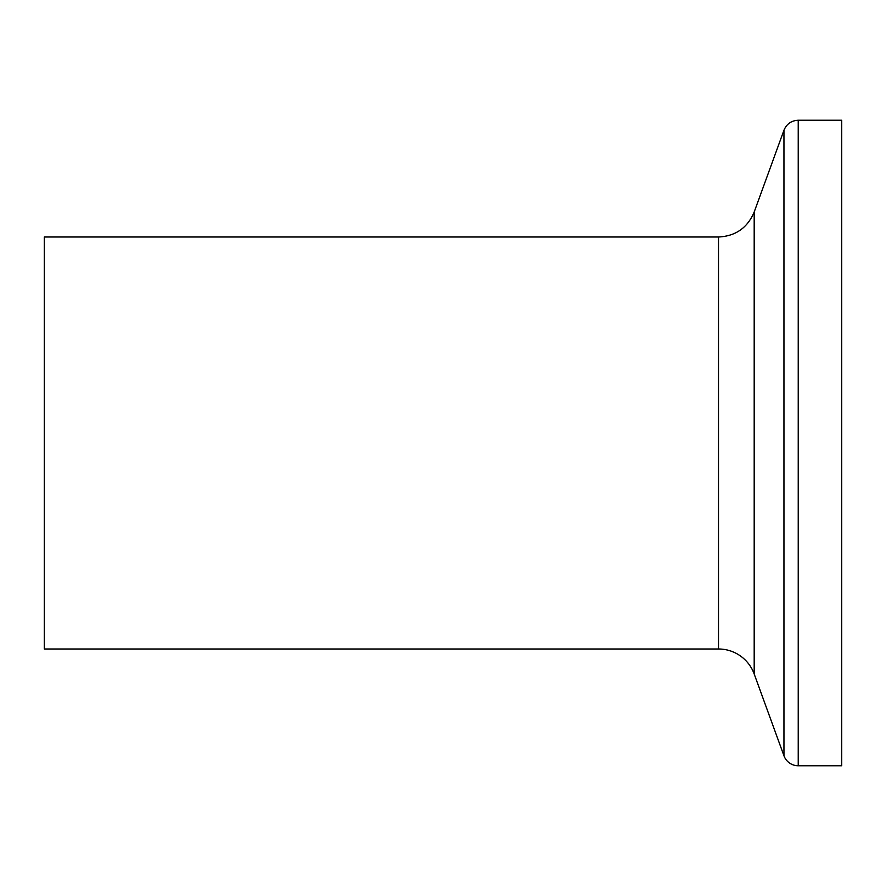 <?xml version="1.0" encoding="UTF-8"?>
<svg xmlns="http://www.w3.org/2000/svg" width="886" height="886" viewBox="0 0 886 886"><rect width="100%" height="100%" fill="white"/><g stroke="black" fill="none" stroke-linecap="round" stroke-linejoin="round"><path stroke-width="1.33" d="M798.231 765.759L798.231 120.241L841.7 120.241L841.7 765.759L798.231 765.759A15.184 15.184 0 0 1 783.955 755.758L783.955 130.242L754.185 212.02L754.185 673.98L783.955 755.758M754.185 212.02C747.518 227.813 735.624 236.141 718.502 237.005L44.3 237.005L44.3 648.995L718.502 648.995A37.976 37.976 0 0 1 754.185 673.98M718.502 237.005L718.502 648.995M798.231 120.241C791.375 120.585 786.624 123.918 783.955 130.242"/></g></svg>
